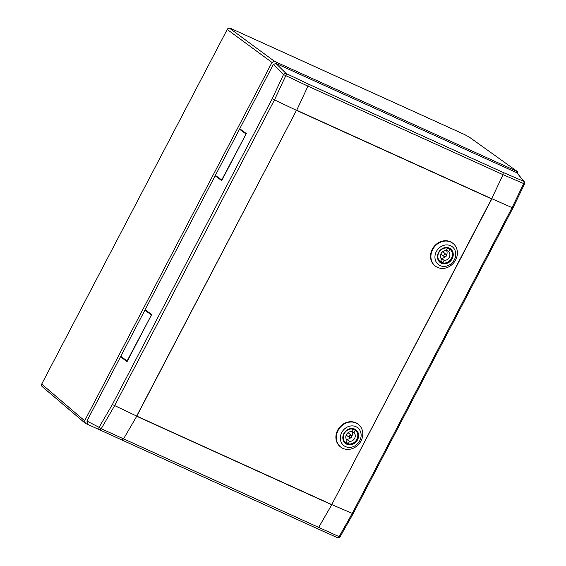 <?xml version="1.0" encoding="UTF-8"?>
<svg xmlns="http://www.w3.org/2000/svg" width="566" height="566" viewBox="0 0 566 566"><rect width="100%" height="100%" fill="white"/><g stroke="black" fill="none" stroke-linecap="round" stroke-linejoin="round"><path stroke-width="0.85" d="M517.925 174.038L517.232 171.484L274.574 61.383L271.991 62.451L84.645 420.8L85.339 423.354L109.111 434.136M517.501 171.639L469.356 137.149L517.501 171.639M271.991 62.451L227.221 29.474L41.679 384.13C41.226 384.781 41.403 385.616 42.209 386.628L85.339 423.354M145.971 310.352L145.533 310.161M240.585 129.373L240.154 129.175M84.645 420.8L41.735 384.109C41.283 385.262 41.58 386.189 42.613 386.896C41.594 386.253 41.311 385.368 41.757 384.236M41.679 384.13L227.235 29.453C227.914 28.427 228.827 28.123 229.966 28.526L274.574 61.383M227.235 29.453L227.192 29.361C227.879 28.342 228.798 28.067 229.966 28.526L231.593 28.831L229.966 28.526M231.402 28.739L464.537 134.531L469.433 137.184L464.488 134.496L231.473 28.767M245.12 132.685L243.72 131.659M245.835 133.831L239.503 129.204L215.377 175.354L221.702 179.981L246.097 133.951M239.503 129.204L240.982 129.876M150.506 313.67L149.106 312.644M151.214 314.816L144.889 310.189L120.756 356.339L127.088 360.966L151.476 314.937M144.889 310.189L146.361 310.861M451.824 258.563A8.264 7.195 -52 0 1 440.136 262.079A8.264 7.195 -52 0 1 438.629 252.578A8.264 7.195 -52 0 1 450.31 249.061A8.264 7.195 -52 0 1 451.824 258.563M452.192 258.768A8.568 7.464 -52 0 1 441.395 263.218A8.568 7.464 -52 0 1 438.501 252.556A8.568 7.464 -52 0 1 449.298 248.106A8.568 7.464 -52 0 1 452.192 258.768M454.364 259.759A11.292 9.834 128 0 0 450.55 245.708A11.292 9.834 128 0 0 436.329 251.573A11.292 9.834 128 0 0 440.143 265.617A11.292 9.834 128 0 0 454.364 259.759M455.63 259.943A14.369 12.516 128 0 0 452.998 243.408A14.369 12.516 128 0 0 432.679 249.528A14.369 12.516 128 0 0 435.304 266.055A14.369 12.516 128 0 0 455.63 259.943M452.998 243.408L452.602 243.104A14.369 12.516 128 0 0 432.283 249.217A14.369 12.516 128 0 0 434.907 265.744L435.304 266.055M446.029 254.474A1.358 1.182 -52 0 1 444.352 256.617A1.358 1.182 -52 0 1 444.062 255.018A1.358 1.182 -52 0 1 446.029 254.474L443.56 252.323A1.542 1.344 128 0 0 442.166 252.153M441.169 253.434A1.542 1.344 128 0 0 441.671 254.742L444.352 256.617M449.114 248.325A8.214 7.153 -52 0 1 450.083 248.948A8.214 7.153 -52 0 1 451.583 258.393A8.214 7.153 -52 0 1 439.973 261.888A8.214 7.153 -52 0 1 439.131 261.096M451.456 258.372A7.903 6.884 -52 0 1 441.501 262.475A7.903 6.884 -52 0 1 438.834 252.648A7.903 6.884 -52 0 1 448.788 248.545A7.903 6.884 -52 0 1 451.456 258.372M441.048 253.653A5.129 4.471 128 0 0 441.657 259.27L440.44 261.605A7.698 6.707 128 0 0 442.902 262.716L444.119 260.381A5.129 4.471 128 0 0 449.248 257.367A5.129 4.471 128 0 0 448.633 251.75L449.85 249.415A7.698 6.707 128 0 0 447.395 248.304L446.171 250.639A5.129 4.471 128 0 0 441.048 253.653M440.737 261.032L442.902 262.716M448.633 251.75L446.475 250.066M444.119 260.381L441.338 258.209A5.129 4.471 128 0 0 445.265 256.773M446.397 255.323A5.129 4.471 128 0 0 446.383 250.229M441.126 258.62L441.338 258.209M357.21 439.549A8.264 7.195 -52 0 1 345.522 443.065A8.264 7.195 -52 0 1 344.008 433.563A8.264 7.195 -52 0 1 355.696 430.047A8.264 7.195 -52 0 1 357.21 439.549M357.57 439.754A8.568 7.464 -52 0 1 346.774 444.204A8.568 7.464 -52 0 1 343.88 433.542A8.568 7.464 -52 0 1 354.677 429.092A8.568 7.464 -52 0 1 357.57 439.754M359.743 440.744A11.292 9.834 128 0 0 355.929 426.693A11.292 9.834 128 0 0 341.708 432.558A11.292 9.834 128 0 0 345.522 446.602A11.292 9.834 128 0 0 359.743 440.744M361.016 440.928A14.369 12.516 128 0 0 358.384 424.394A14.369 12.516 128 0 0 338.058 430.514A14.369 12.516 128 0 0 340.69 447.041A14.369 12.516 128 0 0 361.016 440.928M358.384 424.394L357.988 424.09A14.369 12.516 128 0 0 337.661 430.202A14.369 12.516 128 0 0 340.293 446.73L340.69 447.041M351.408 435.459A1.358 1.182 -52 0 1 349.738 437.603A1.358 1.182 -52 0 1 349.441 436.004A1.358 1.182 -52 0 1 351.408 435.459L348.946 433.308A1.542 1.344 128 0 0 347.552 433.139M346.548 434.419A1.542 1.344 128 0 0 347.05 435.728L349.738 437.603M354.493 429.311A8.214 7.153 -52 0 1 355.462 429.934A8.214 7.153 -52 0 1 356.969 439.379A8.214 7.153 -52 0 1 345.352 442.874A8.214 7.153 -52 0 1 344.517 442.081M356.842 439.358A7.903 6.884 -52 0 1 346.887 443.461A7.903 6.884 -52 0 1 344.22 433.634A7.903 6.884 -52 0 1 354.175 429.53A7.903 6.884 -52 0 1 356.842 439.358M346.427 434.638A5.129 4.471 128 0 0 347.043 440.256L345.826 442.584A7.698 6.707 128 0 0 348.281 443.702L349.505 441.367A5.129 4.471 128 0 0 354.627 438.353A5.129 4.471 128 0 0 354.012 432.735L355.236 430.401A7.698 6.707 128 0 0 352.774 429.29L351.557 431.625A5.129 4.471 128 0 0 346.427 434.638M346.123 442.018L348.281 443.702M354.012 432.735L351.854 431.051M349.505 441.367L346.725 439.195A5.129 4.471 128 0 0 350.651 437.759M351.783 436.308A5.129 4.471 128 0 0 351.769 431.214M346.512 439.605L346.725 439.195M217.394 176.833L215.137 175.807L221.702 180.604L246.302 133.548L239.743 128.751L273.336 64.496L275.911 63.434L516.942 172.8L524.293 181.764A2.052 1.84 -38.5 0 0 523.699 181.297A2.052 1.125 113.3 0 1 523.684 183.575L503.054 174.682L307.946 86.152L285.809 75.639L274.446 99.963L114.537 405.829L101.222 428.717L99.078 427.33L112.365 404.513L136.654 416.06L296.471 110.349L272.189 98.795L283.509 74.542L285.809 75.639A2.052 0.842 115.4 0 0 286.085 73.481L308.152 83.973L307.946 86.152L296.697 110.257A2.052 0.729 163.7 0 1 296.471 110.349L136.795 416.123A2.052 0.983 114.4 0 1 136.71 416.279A2.052 0.439 -110.9 0 0 136.654 416.06L331.761 504.589L491.585 198.878L296.619 110.42A2.052 0.983 114.4 0 0 296.697 110.257L491.663 198.723L503.054 174.682L503.132 172.439L523.699 181.297L516.942 172.8M99.63 429.799L99.701 429.835A2.052 1.705 -62.7 0 1 99.078 427.33L86.931 421.047L120.523 356.792L122.78 357.818M87.624 423.594L86.931 421.047M124.782 359.283L126.098 360.245M219.396 178.297L220.719 179.259M120.523 356.792L127.088 361.589L151.688 314.533L145.122 309.736L215.137 175.807M491.776 198.673L512.775 207.955M331.931 504.759L331.676 504.745A2.052 0.955 -14 0 0 331.902 504.653L352.943 513.673M331.704 504.851L318.637 527.448L316.988 528.495L122.058 440.051M491.833 198.892L331.761 504.589A2.052 0.983 -65.6 0 1 331.676 504.745L136.71 416.279L123.522 438.919L122.008 440.03L99.772 429.87A2.052 1.705 -62.7 0 1 99.701 429.835A2.052 2.052 0 0 0 99.786 429.884L99.786 429.884A2.052 0.835 114.5 0 1 99.772 429.87M340.046 536.837L353.05 513.864L512.902 208.083L524.54 183.936L523.684 183.575L512.039 207.772L352.137 513.638L339.098 536.646A2.052 0.361 29.5 0 0 340.046 536.837A2.052 2.052 0 0 1 337.414 537.7A2.052 1.125 114.2 0 1 337.386 537.686L317.017 528.51L337.414 537.7A2.052 1.125 114.2 0 0 339.098 536.646L101.222 428.717A2.052 0.835 114.5 0 1 99.786 429.884L122.008 440.03M442.421 255.273L440.695 254.481M443.065 251.438L444.253 252.924M347.807 436.252L346.081 435.459M348.451 432.424L349.639 433.91M275.911 63.434L286.085 73.481A2.052 1.67 -45.4 0 0 283.509 74.542L273.336 64.496M112.365 404.513L272.189 98.795M308.152 83.973L503.132 172.439M227.143 29.361C227.843 28.491 228.586 28.144 229.379 28.321M231.07 28.64L231.48 28.767M439.973 261.888L439.541 261.549M450.083 248.948L449.652 248.608M345.352 442.874L344.92 442.534M355.462 429.934L355.031 429.594M317.017 528.51L122.03 440.044M524.54 183.936A2.052 2.052 0 0 0 524.293 181.764"/></g></svg>
